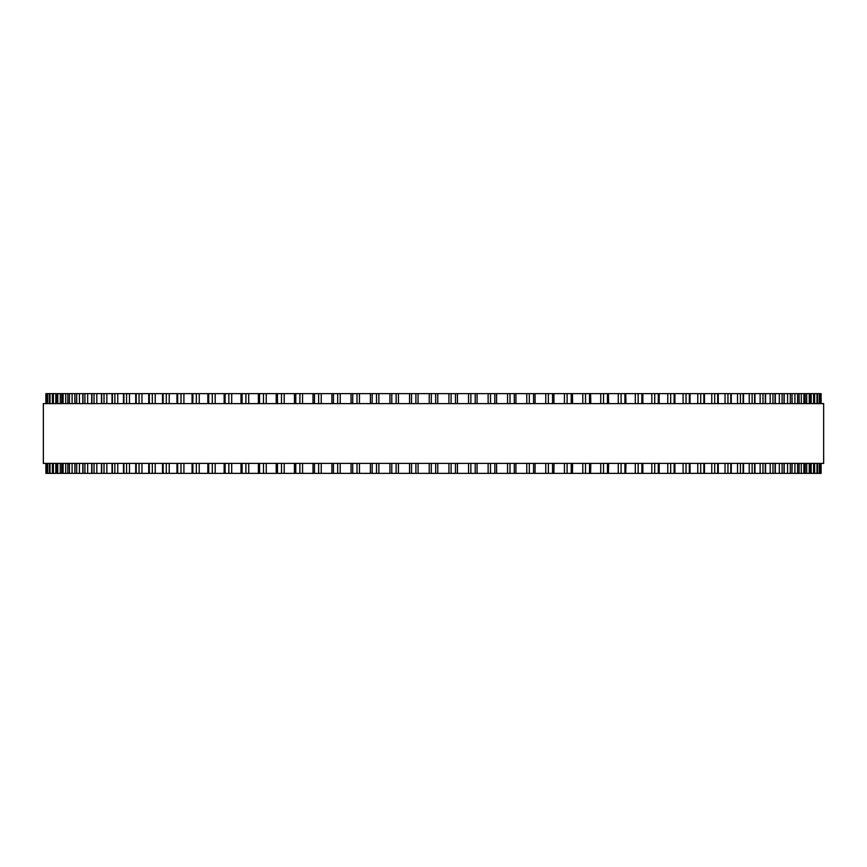 <?xml version="1.0" encoding="UTF-8"?>
<svg xmlns="http://www.w3.org/2000/svg" width="867" height="867" viewBox="0 0 867 867"><rect width="100%" height="100%" fill="white"/><g stroke="black" fill="none" stroke-linecap="round" stroke-linejoin="round"><path stroke-width="1.3" d="M821.114 473.36L821.114 463.39L821.114 473.36L351.048 473.36L351.092 463.39M821.114 393.64L821.114 403.61L821.114 393.64L351.048 393.64L351.092 403.61M351.048 463.39L351.048 473.36L331.963 473.36M351.048 403.61L351.048 393.64L331.963 393.64M331.898 463.39L331.898 473.36L313.106 473.36M331.898 403.61L331.898 393.64L313.106 393.64M313.009 463.39L313.009 473.36L74.865 473.36L75.028 463.39M313.009 403.61L313.009 393.64L74.865 393.64L75.028 403.61M74.865 463.39L74.865 473.36L67.843 473.36L67.962 463.39M74.865 403.61L74.865 393.64L67.843 393.64L67.962 403.61M67.843 463.39L67.843 473.36L61.763 473.36L61.85 463.39M67.843 403.61L67.843 393.64L61.763 393.64L61.85 403.61M61.763 463.39L61.763 473.36L56.658 473.36L56.713 463.39M61.763 403.61L61.763 393.64L56.658 393.64L56.713 403.61M56.658 463.39L56.658 473.36L52.529 473.36L52.562 463.39M56.658 403.61L56.658 393.64L52.529 393.64L52.562 403.61M52.529 463.39L52.529 473.36L49.376 473.36L49.397 463.39M52.529 403.61L52.529 393.64L49.376 393.64L49.397 403.61M49.376 403.61L49.376 393.64L45.886 393.64L45.886 403.61L45.886 393.64M49.376 463.39L49.376 473.36L45.886 473.36L45.886 463.39L45.886 473.36M820.908 393.64L820.908 403.61L820.908 393.64M820.908 473.36L820.908 463.39L820.908 473.36M819.759 393.64L819.759 403.61L819.77 393.64M819.759 473.36L819.759 463.39L819.77 473.36M817.603 403.61L817.603 393.64L817.624 403.61M817.603 463.39L817.603 473.36L817.624 463.39M814.438 403.61L814.438 393.64L814.471 403.61M814.438 463.39L814.438 473.36L814.471 463.39M810.287 403.61L810.287 393.64L810.342 403.61M810.287 463.39L810.287 473.36L810.342 463.39M805.15 403.61L805.15 393.64L805.237 403.61M805.15 463.39L805.15 473.36L805.237 463.39M799.038 403.61L799.038 393.64L799.157 403.61M799.038 463.39L799.038 473.36L799.157 463.39M791.972 403.61L791.972 393.64L792.135 403.61M791.972 463.39L791.972 473.36L792.135 463.39M625.714 393.64L625.974 403.61M625.714 473.36L625.974 463.39M608.396 393.64L608.612 403.61M608.396 473.36L608.612 463.39M590.622 393.64L590.795 403.61M590.622 473.36L590.795 463.39M572.448 393.64L572.567 403.61M572.448 473.36L572.567 463.39M553.894 393.64L553.991 403.61M553.894 473.36L553.991 463.39M535.037 393.64L535.102 403.61M535.037 473.36L535.102 463.39M515.908 403.61L515.908 393.64L515.952 403.61M515.908 463.39L515.908 473.36L515.952 463.39M496.574 393.64L496.574 403.61L496.596 393.64M496.574 473.36L496.574 463.39L496.596 473.36M477.067 393.64L477.067 403.61L477.078 393.64M477.067 473.36L477.067 463.39L477.078 473.36M457.451 393.64L457.451 403.61L457.451 393.64M457.451 473.36L457.451 463.39L457.451 473.36M823.65 403.61L43.35 403.61L43.35 463.39L823.65 463.39L823.65 403.61M429.23 473.36L429.23 463.39M429.23 403.61L429.23 393.64M418.078 473.36L418.078 463.39M418.078 403.61L418.078 393.64M415.9 473.36L415.9 463.39M415.9 403.61L415.9 393.64M411.522 473.36L411.522 463.39M411.522 403.61L411.522 393.64M409.549 473.36L409.549 463.39L409.549 473.36M409.549 403.61L409.549 393.64L409.549 403.61M398.43 473.36L398.43 463.39M398.43 403.61L398.43 393.64M396.143 473.36L396.143 463.39M396.143 403.61L396.143 393.64M391.786 473.36L391.786 463.39M391.786 403.61L391.786 393.64M389.933 473.36L389.933 463.39L389.922 473.36M389.933 403.61L389.933 393.64L389.922 403.61M378.868 473.36L378.868 463.39M378.868 403.61L378.868 393.64M376.495 473.36L376.495 463.39M376.495 403.61L376.495 393.64M372.171 473.36L372.171 463.39M372.171 403.61L372.171 393.64M370.426 473.36L370.426 463.39L370.404 473.36M370.426 403.61L370.426 393.64L370.404 403.61M359.447 473.36L359.447 463.39M359.447 403.61L359.447 393.64M356.998 473.36L356.998 463.39M356.998 403.61L356.998 393.64M352.706 473.36L352.706 463.39M352.706 403.61L352.706 393.64M340.222 473.36L340.222 463.39M340.222 403.61L340.222 393.64M337.686 473.36L337.686 463.39M337.686 403.61L337.686 393.64M333.448 473.36L333.448 463.39M333.448 403.61L333.448 393.64M321.245 473.36L321.245 463.39M321.245 403.61L321.245 393.64M318.633 473.36L318.633 463.39M318.633 403.61L318.633 393.64M314.461 473.36L314.461 463.39M314.461 403.61L314.461 393.64M302.561 473.36L302.561 463.39M302.561 403.61L302.561 393.64M299.884 473.36L299.884 463.39M299.884 403.61L299.884 393.64M295.777 473.36L295.777 463.39M295.777 403.61L295.777 393.64M284.213 473.36L284.213 463.39M284.213 403.61L284.213 393.64M281.482 473.36L281.482 463.39M281.482 403.61L281.482 393.64M277.462 473.36L277.462 463.39M277.462 403.61L277.462 393.64M266.256 473.36L266.256 463.39M266.256 403.61L266.256 393.64M263.47 473.36L263.47 463.39M263.47 403.61L263.47 393.64M259.547 473.36L259.547 463.39M259.547 403.61L259.547 393.64M248.731 473.36L248.731 463.39M248.731 403.61L248.731 393.64M245.903 473.36L245.903 463.39M245.903 403.61L245.903 393.64M242.088 473.36L242.088 463.39M242.088 403.61L242.088 393.64M231.695 473.36L231.695 463.39M231.695 403.61L231.695 393.64M228.834 473.36L228.834 463.39M228.834 403.61L228.834 393.64M225.127 473.36L225.127 463.39M225.127 403.61L225.127 393.64M215.189 473.36L215.189 463.39M215.189 403.61L215.189 393.64M212.296 473.36L212.296 463.39M212.296 403.61L212.296 393.64M208.709 473.36L208.709 463.39M208.709 403.61L208.709 393.64M199.237 473.36L199.237 463.39M199.237 403.61L199.237 393.64M196.321 473.36L196.321 463.39M196.321 403.61L196.321 393.64M192.875 473.36L192.875 463.39M192.875 403.61L192.875 393.64M183.912 473.36L183.912 463.39M183.912 403.61L183.912 393.64M180.986 473.36L180.986 463.39M180.986 403.61L180.986 393.64M177.67 473.36L177.67 463.39M177.67 403.61L177.67 393.64M169.228 473.36L169.228 463.39M169.228 403.61L169.228 393.64M166.291 473.36L166.291 463.39M166.291 403.61L166.291 393.64M163.137 473.36L163.137 463.39M163.137 403.61L163.137 393.64M155.236 473.36L155.236 463.39M155.236 403.61L155.236 393.64M152.31 473.36L152.31 463.39M152.31 403.61L152.31 393.64M149.308 473.36L149.308 463.39M149.308 403.61L149.308 393.64M141.971 473.36L141.971 463.39M141.971 403.61L141.971 393.64M139.045 473.36L139.045 463.39M139.045 403.61L139.045 393.64M136.217 473.36L136.217 463.39M136.217 403.61L136.217 393.64M129.476 473.36L129.476 463.39M129.476 403.61L129.476 393.64M126.56 473.36L126.56 463.39M126.56 403.61L126.56 393.64M123.905 473.36L123.905 463.39M123.905 403.61L123.905 393.64M117.76 473.36L117.76 463.39M117.76 403.61L117.76 393.64M114.877 473.36L114.877 463.39M114.877 403.61L114.877 393.64M112.396 473.36L112.396 463.39M112.396 403.61L112.396 393.64M106.869 473.36L106.869 463.39M106.869 403.61L106.869 393.64M104.018 473.36L104.018 463.39M104.018 403.61L104.018 393.64M101.732 473.36L101.732 463.39M101.732 403.61L101.732 393.64M96.833 473.36L96.833 463.39M96.833 403.61L96.833 393.64M94.026 473.36L94.026 463.39M94.026 403.61L94.026 393.64M91.935 473.36L91.935 463.39M91.935 403.61L91.935 393.64M87.675 473.36L87.675 463.39M87.675 403.61L87.675 393.64M84.912 473.36L84.912 463.39M84.912 403.61L84.912 393.64M83.015 473.36L83.015 463.39M83.015 403.61L83.015 393.64M79.428 473.36L79.428 463.39M79.428 403.61L79.428 393.64M76.708 473.36L76.708 463.39M76.708 403.61L76.708 393.64M72.091 473.36L72.091 463.39M72.091 403.61L72.091 393.64M69.447 473.36L69.447 463.39M69.447 403.61L69.447 393.64M65.708 473.36L65.708 463.39M65.708 403.61L65.708 393.64M63.118 473.36L63.118 463.39M63.118 403.61L63.118 393.64M60.278 473.36L60.278 463.39M60.278 403.61L60.278 393.64M57.764 473.36L57.764 463.39M57.764 403.61L57.764 393.64M55.824 473.36L55.824 463.39M55.824 403.61L55.824 393.64M53.396 473.36L53.396 463.39M53.396 403.61L53.396 393.64M52.356 473.36L52.356 463.39M52.356 403.61L52.356 393.64M50.015 473.36L50.015 463.39M50.015 403.61L50.015 393.64M47.631 473.36L47.631 463.39M47.631 403.61L47.631 393.64M47.241 473.36L47.241 463.39L47.23 473.36M47.241 403.61L47.241 393.64L47.23 403.61M46.254 473.36L46.254 463.39M46.254 403.61L46.254 393.64M46.092 473.36L46.092 463.39L46.092 473.36M46.092 403.61L46.092 393.64L46.092 403.61M820.746 473.36L820.746 463.39M820.746 403.61L820.746 393.64M819.369 473.36L819.369 463.39M819.369 403.61L819.369 393.64M816.985 473.36L816.985 463.39M816.985 403.61L816.985 393.64M814.644 473.36L814.644 463.39M814.644 403.61L814.644 393.64M813.604 473.36L813.604 463.39M813.604 403.61L813.604 393.64M811.176 473.36L811.176 463.39M811.176 403.61L811.176 393.64M809.236 473.36L809.236 463.39M809.236 403.61L809.236 393.64M806.722 473.36L806.722 463.39M806.722 403.61L806.722 393.64M803.882 473.36L803.882 463.39M803.882 403.61L803.882 393.64M801.292 473.36L801.292 463.39M801.292 403.61L801.292 393.64M797.553 473.36L797.553 463.39M797.553 403.61L797.553 393.64M794.909 473.36L794.909 463.39M794.909 403.61L794.909 393.64M790.292 473.36L790.292 463.39M790.292 403.61L790.292 393.64M787.572 473.36L787.572 463.39M787.572 403.61L787.572 393.64M783.985 473.36L783.985 463.39M783.985 403.61L783.985 393.64M782.088 473.36L782.088 463.39M782.088 403.61L782.088 393.64M779.325 473.36L779.325 463.39M779.325 403.61L779.325 393.64M775.065 473.36L775.065 463.39M775.065 403.61L775.065 393.64M772.974 473.36L772.974 463.39M772.974 403.61L772.974 393.64M770.167 473.36L770.167 463.39M770.167 403.61L770.167 393.64M765.268 473.36L765.268 463.39M765.268 403.61L765.268 393.64M762.982 473.36L762.982 463.39M762.982 403.61L762.982 393.64M760.131 473.36L760.131 463.39M760.131 403.61L760.131 393.64M754.604 473.36L754.604 463.39M754.604 403.61L754.604 393.64M752.122 473.36L752.122 463.39M752.122 403.61L752.122 393.64M749.24 473.36L749.24 463.39M749.24 403.61L749.24 393.64M743.095 473.36L743.095 463.39M743.095 403.61L743.095 393.64M740.44 473.36L740.44 463.39M740.44 403.61L740.44 393.64M737.524 473.36L737.524 463.39M737.524 403.61L737.524 393.64M730.783 473.36L730.783 463.39M730.783 403.61L730.783 393.64M727.955 473.36L727.955 463.39M727.955 403.61L727.955 393.64M725.029 473.36L725.029 463.39M725.029 403.61L725.029 393.64M717.692 473.36L717.692 463.39M717.692 403.61L717.692 393.64M714.69 473.36L714.69 463.39M714.69 403.61L714.69 393.64M711.764 473.36L711.764 463.39M711.764 403.61L711.764 393.64M703.863 473.36L703.863 463.39M703.863 403.61L703.863 393.64M700.709 473.36L700.709 463.39M700.709 403.61L700.709 393.64M697.772 473.36L697.772 463.39M697.772 403.61L697.772 393.64M689.33 473.36L689.33 463.39M689.33 403.61L689.33 393.64M686.014 473.36L686.014 463.39M686.014 403.61L686.014 393.64M683.088 473.36L683.088 463.39M683.088 403.61L683.088 393.64M674.125 473.36L674.125 463.39M674.125 403.61L674.125 393.64M670.679 473.36L670.679 463.39M670.679 403.61L670.679 393.64M667.763 473.36L667.763 463.39M667.763 403.61L667.763 393.64M658.291 473.36L658.291 463.39M658.291 403.61L658.291 393.64M654.704 473.36L654.704 463.39M654.704 403.61L654.704 393.64M651.811 473.36L651.811 463.39M651.811 403.61L651.811 393.64M641.873 473.36L641.873 463.39M641.873 403.61L641.873 393.64M638.166 473.36L638.166 463.39M638.166 403.61L638.166 393.64M635.305 473.36L635.305 463.39M635.305 403.61L635.305 393.64M624.912 473.36L624.912 463.39M624.912 403.61L624.912 393.64M621.097 473.36L621.097 463.39M621.097 403.61L621.097 393.64M618.269 473.36L618.269 463.39M618.269 403.61L618.269 393.64M607.453 473.36L607.453 463.39M607.453 403.61L607.453 393.64M603.53 473.36L603.53 463.39M603.53 403.61L603.53 393.64M600.744 473.36L600.744 463.39M600.744 403.61L600.744 393.64M589.538 473.36L589.538 463.39M589.538 403.61L589.538 393.64M585.518 473.36L585.518 463.39M585.518 403.61L585.518 393.64M582.787 473.36L582.787 463.39M582.787 403.61L582.787 393.64M571.223 473.36L571.223 463.39M571.223 403.61L571.223 393.64M567.116 473.36L567.116 463.39M567.116 403.61L567.116 393.64M564.439 473.36L564.439 463.39M564.439 403.61L564.439 393.64M552.539 473.36L552.539 463.39M552.539 403.61L552.539 393.64M548.367 473.36L548.367 463.39M548.367 403.61L548.367 393.64M545.755 473.36L545.755 463.39M545.755 403.61L545.755 393.64M533.552 473.36L533.552 463.39M533.552 403.61L533.552 393.64M529.314 473.36L529.314 463.39M529.314 403.61L529.314 393.64M526.778 473.36L526.778 463.39M526.778 403.61L526.778 393.64M514.294 473.36L514.294 463.39M514.294 403.61L514.294 393.64M510.002 473.36L510.002 463.39M510.002 403.61L510.002 393.64M507.553 473.36L507.553 463.39M507.553 403.61L507.553 393.64M494.829 473.36L494.829 463.39M494.829 403.61L494.829 393.64M490.505 473.36L490.505 463.39M490.505 403.61L490.505 393.64M488.132 473.36L488.132 463.39M488.132 403.61L488.132 393.64M475.214 473.36L475.214 463.39M475.214 403.61L475.214 393.64M470.857 473.36L470.857 463.39M470.857 403.61L470.857 393.64M468.57 473.36L468.57 463.39M468.57 403.61L468.57 393.64M455.478 473.36L455.478 463.39M455.478 403.61L455.478 393.64M451.1 473.36L451.1 463.39M451.1 403.61L451.1 393.64M448.922 473.36L448.922 463.39M448.922 403.61L448.922 393.64M437.77 473.36L437.77 463.39M437.77 403.61L437.77 393.64M435.689 473.36L435.689 463.39M435.689 403.61L435.689 393.64M431.311 473.36L431.311 463.39M431.311 403.61L431.311 393.64M294.433 473.36L294.433 463.39M294.433 403.61L294.433 393.64M276.205 473.36L276.205 463.39M276.205 403.61L276.205 393.64M258.388 473.36L258.388 463.39M258.388 403.61L258.388 393.64M241.026 473.36L241.026 463.39M241.026 403.61L241.026 393.64M224.152 473.36L224.152 463.39M224.152 403.61L224.152 393.64M207.831 473.36L207.831 463.39M207.831 403.61L207.831 393.64M192.084 473.36L192.084 463.39M192.084 403.61L192.084 393.64M176.966 473.36L176.966 463.39M176.966 403.61L176.966 393.64M162.508 473.36L162.508 463.39M162.508 403.61L162.508 393.64M148.745 473.36L148.745 463.39M148.745 403.61L148.745 393.64M135.729 473.36L135.729 463.39M135.729 403.61L135.729 393.64M123.482 473.36L123.482 463.39M123.482 403.61L123.482 393.64M112.038 473.36L112.038 463.39M112.038 403.61L112.038 393.64M101.428 473.36L101.428 463.39M101.428 403.61L101.428 393.64M91.685 473.36L91.685 463.39M91.685 403.61L91.685 393.64M82.82 473.36L82.82 463.39M82.82 403.61L82.82 393.64M784.18 473.36L784.18 463.39M784.18 403.61L784.18 393.64M775.315 473.36L775.315 463.39M775.315 403.61L775.315 393.64M765.572 473.36L765.572 463.39M765.572 403.61L765.572 393.64M754.962 473.36L754.962 463.39M754.962 403.61L754.962 393.64M743.518 473.36L743.518 463.39M743.518 403.61L743.518 393.64M731.271 473.36L731.271 463.39M731.271 403.61L731.271 393.64M718.255 473.36L718.255 463.39M718.255 403.61L718.255 393.64M704.492 473.36L704.492 463.39M704.492 403.61L704.492 393.64M690.034 473.36L690.034 463.39M690.034 403.61L690.034 393.64M674.916 473.36L674.916 463.39M674.916 403.61L674.916 393.64M659.169 473.36L659.169 463.39M659.169 403.61L659.169 393.64M642.848 473.36L642.848 463.39M642.848 403.61L642.848 393.64"/></g></svg>
